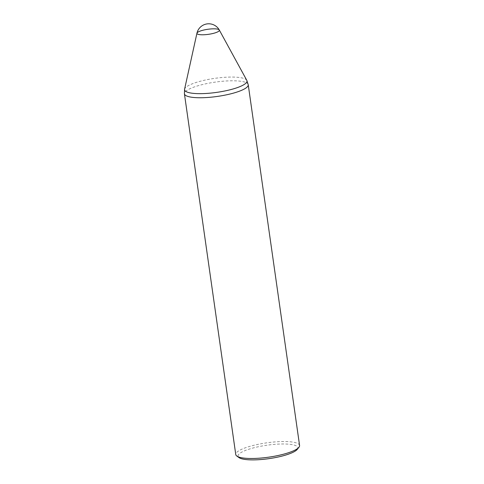 <?xml version="1.0" encoding="UTF-8"?>
<svg xmlns="http://www.w3.org/2000/svg" width="484" height="484" viewBox="0 0 484 484"><rect width="100%" height="100%" fill="white"/><g stroke="black" fill="none" stroke-linecap="round" stroke-linejoin="round"><path stroke-width="0.36" stroke-dasharray="2.42 1.81" d="M299.578 445.474A32.228 7.236 -8.1 0 0 266.654 442.848A32.228 7.236 -8.1 0 0 235.762 454.555M297.297 449.334A30.238 6.788 -8.1 0 0 266.986 445.213A30.238 6.788 -8.1 0 0 239.036 457.628M248.238 84.73A32.228 7.236 -8.1 0 0 215.307 82.105A32.228 7.236 -8.1 0 0 184.422 93.811M246.804 80.362A31.533 7.078 -8.1 0 0 214.775 78.354A31.533 7.078 -8.1 0 0 184.579 89.213"/><path stroke-width="0.73" d="M284.187 454.034A32.228 7.236 -8.1 0 0 298.955 447.246A32.228 7.236 -8.1 0 0 299.578 445.474L248.238 84.73A32.228 7.236 -8.1 0 1 232.84 93.291A32.228 7.236 -8.1 0 1 189.008 96.74A32.228 7.236 -8.1 0 1 184.422 93.811L235.762 454.555A32.228 7.236 -8.1 0 0 236.857 456.079A32.228 7.236 -8.1 0 0 284.187 454.034M236.857 456.079L239.036 457.628A30.238 6.788 -8.1 0 0 283.436 455.71A30.238 6.788 -8.1 0 0 297.297 449.334L298.955 447.246M198.549 34.431A11.326 2.541 -8.1 0 0 211.798 33.741A11.326 2.541 -8.1 0 0 219.294 30.002L219.294 30.002A11.326 2.541 -8.1 0 0 207.787 29.288A11.326 2.541 -8.1 0 0 196.946 33.178A11.326 2.541 -8.1 0 0 196.946 33.184A11.326 2.541 -8.1 0 0 198.549 34.431M184.422 93.811L184.579 89.213A31.533 7.078 -8.1 0 0 189.044 92.668A31.533 7.078 -8.1 0 0 225.859 90.762A31.533 7.078 -8.1 0 0 246.804 80.362L248.238 84.73M246.804 80.362L219.294 30.002M184.579 89.213L196.946 33.178A12.088 12.088 0 0 1 219.306 30.026"/></g></svg>

